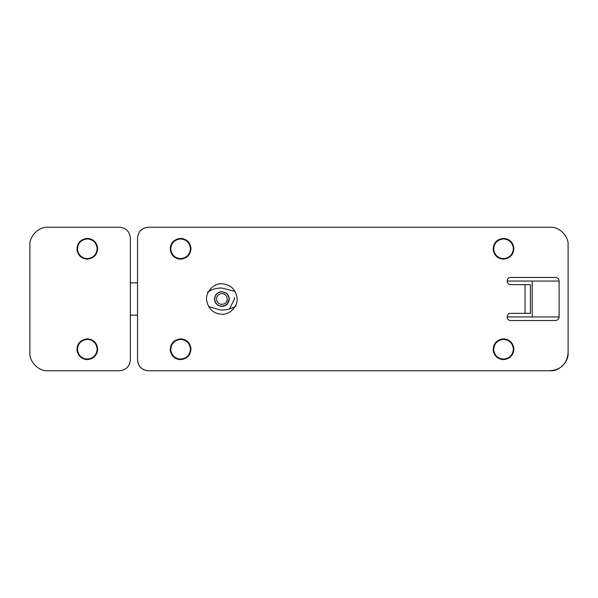 <?xml version="1.0" encoding="UTF-8"?>
<svg xmlns="http://www.w3.org/2000/svg" width="598" height="598" viewBox="0 0 598 598"><rect width="100%" height="100%" fill="white"/><g stroke="black" fill="none" stroke-linecap="round" stroke-linejoin="round"><path stroke-width="0.9" d="M220.819 306.281C216.88 305.331 214.772 302.902 214.503 299C214.914 294.694 217.283 292.243 221.611 291.652L226.373 293.192C228.286 294.851 229.228 296.787 229.213 299L227.105 304.158C225.154 305.922 223.061 306.632 220.819 306.281M236.158 305.884C231.441 308.949 226.156 310.31 220.296 309.973L208.635 306.602M207.528 292.13C211.647 289.402 216.297 288.019 221.484 287.982L235.081 291.398M221.858 291.645L218.098 292.676M227.105 304.158C229.393 301.482 229.834 298.656 228.421 295.674L226.373 293.192M218.419 288.191L216.521 288.483M224.385 305.72L221.858 306.176C217.762 305.81 215.37 303.567 214.697 299.441C214.914 294.919 217.306 292.377 221.858 291.824C225.745 292.116 228.122 294.223 228.982 298.155C229.281 301.527 227.748 304.046 224.385 305.72L221.858 306.176M223.749 304.038L221.858 304.382C218.786 304.105 216.992 302.424 216.483 299.329C216.648 295.935 218.442 294.037 221.858 293.618C227.464 293.371 229.475 302.11 223.749 304.038M215.123 301.474L214.697 299.441C214.914 294.919 217.306 292.377 221.858 291.824M234.326 297.52L234.416 299L229.483 308.979M77.508 350.398C77.493 343.932 80.76 340.255 87.308 339.365C92.944 339.866 96.226 342.953 97.16 348.627C96.854 354.846 93.572 358.337 87.308 359.099C81.963 358.703 78.697 355.803 77.508 350.398M87.308 339.365C92.944 339.866 96.226 342.953 97.16 348.627M77.508 249.934C77.493 243.468 80.76 239.791 87.308 238.901C92.944 239.402 96.226 242.489 97.16 248.163C96.854 254.382 93.572 257.873 87.308 258.635C81.963 258.239 78.697 255.339 77.508 249.934M87.308 238.901C92.944 239.402 96.226 242.489 97.16 248.163M130.364 322.322L130.364 359.996C129.676 366.484 126.088 370.072 119.6 370.76L47.84 370.76C38.967 371.56 29.1 361.693 29.9 352.82L29.9 322.322M29.9 275.678L29.9 245.18C29.1 236.307 38.967 226.44 47.84 227.24L119.6 227.24C126.088 227.928 129.676 231.516 130.364 238.004L130.364 275.678M180.596 359.099C186.591 358.449 189.88 355.137 190.463 349.142C189.79 343.237 186.501 339.97 180.596 339.365C174.018 340.269 170.751 343.962 170.804 350.458C172.015 355.832 175.281 358.71 180.596 359.099C175.281 358.71 172.015 355.832 170.804 350.458M503.516 359.099C509.511 358.449 512.8 355.137 513.383 349.142C512.71 343.237 509.421 339.97 503.516 339.365C496.938 340.269 493.671 343.962 493.724 350.458C494.935 355.832 498.201 358.71 503.516 359.099C498.201 358.71 494.935 355.832 493.724 350.458M503.516 258.635C509.511 257.985 512.8 254.673 513.383 248.678C512.71 242.773 509.421 239.506 503.516 238.901C496.938 239.805 493.671 243.498 493.724 249.994C494.935 255.368 498.201 258.246 503.516 258.635C498.201 258.246 494.935 255.368 493.724 249.994M180.596 258.635C186.591 257.985 189.88 254.673 190.463 248.678C189.79 242.773 186.501 239.506 180.596 238.901C174.018 239.805 170.751 243.498 170.804 249.994C172.015 255.368 175.281 258.246 180.596 258.635C175.281 258.246 172.015 255.368 170.804 249.994M507.104 316.94L559.13 316.94C558.898 319.1 557.702 320.296 555.542 320.528L510.692 320.528C506.065 320.745 506.065 313.135 510.692 313.352L525.044 313.352L525.044 284.648L530.426 284.648L530.426 313.352L525.044 313.352M525.044 284.648L510.692 284.648C506.065 284.865 506.065 277.255 510.692 277.472L555.542 277.472C557.725 277.681 558.921 278.877 559.13 281.06L507.104 281.06M568.1 322.322L568.1 352.82C567.039 363.719 561.059 369.699 550.16 370.76C559.033 371.56 568.9 361.693 568.1 352.82C568.9 361.693 559.033 371.56 550.16 370.76L148.304 370.76C141.816 370.072 138.228 366.484 137.54 359.996C138.228 366.484 141.816 370.072 148.304 370.76C141.763 370.125 138.175 366.537 137.54 359.996L137.54 238.004C138.228 231.516 141.816 227.928 148.304 227.24C141.816 227.928 138.228 231.516 137.54 238.004L137.54 275.678M568.1 352.82L568.1 245.18C568.9 236.307 559.033 226.44 550.16 227.24L148.304 227.24L550.16 227.24C559.033 226.44 568.9 236.307 568.1 245.18L568.1 275.678M137.54 322.322L137.54 359.996M76.978 350.458C76.955 343.641 80.401 339.761 87.308 338.827C93.251 339.358 96.712 342.609 97.691 348.597C97.377 355.152 93.916 358.83 87.308 359.637C81.672 359.219 78.226 356.161 76.978 350.458C78.226 356.161 81.672 359.219 87.308 359.637M87.308 338.827C93.251 339.358 96.712 342.609 97.691 348.597M76.978 249.994C76.955 243.177 80.401 239.297 87.308 238.363C93.251 238.894 96.712 242.145 97.691 248.133C97.377 254.688 93.916 258.366 87.308 259.173C81.672 258.755 78.226 255.697 76.978 249.994C78.226 255.697 81.672 258.755 87.308 259.173M87.308 238.363C93.251 238.894 96.712 242.145 97.691 248.133M47.84 370.76L119.6 370.76C126.088 370.072 129.676 366.484 130.364 359.996L130.364 238.004C129.676 231.516 126.088 227.928 119.6 227.24L47.84 227.24C38.967 226.44 29.1 236.307 29.9 245.18L29.9 352.82C29.1 361.693 38.967 371.56 47.84 370.76M206.714 300.801C204.912 292.96 213.508 282.974 221.858 283.751C230.566 284.521 235.642 289.297 237.077 298.066C238.333 305.75 229.819 314.997 221.858 314.249C213.591 313.636 208.545 309.151 206.714 300.801C208.545 309.151 213.591 313.636 221.858 314.249M221.858 283.751C230.566 284.521 235.642 289.297 237.077 298.066M170.266 249.994C170.243 243.177 173.689 239.297 180.596 238.363C186.539 238.894 190 242.145 190.979 248.133C190.665 254.688 187.204 258.366 180.596 259.173C174.96 258.755 171.514 255.697 170.266 249.994C171.514 255.697 174.96 258.755 180.596 259.173M180.596 238.363C186.539 238.894 190 242.145 190.979 248.133M493.186 249.994C493.163 243.177 496.609 239.297 503.516 238.363C509.459 238.894 512.92 242.145 513.899 248.133C513.585 254.688 510.124 258.366 503.516 259.173C497.88 258.755 494.434 255.697 493.186 249.994C494.434 255.697 497.88 258.755 503.516 259.173M503.516 238.363C509.459 238.894 512.92 242.145 513.899 248.133M170.266 350.458C170.243 343.641 173.689 339.761 180.596 338.827C186.539 339.358 190 342.609 190.979 348.597C190.665 355.152 187.204 358.83 180.596 359.637C174.96 359.219 171.514 356.161 170.266 350.458C171.514 356.161 174.96 359.219 180.596 359.637M180.596 338.827C186.539 339.358 190 342.609 190.979 348.597M493.186 350.458C493.163 343.641 496.609 339.761 503.516 338.827C509.459 339.358 512.92 342.609 513.899 348.597C513.585 355.152 510.124 358.83 503.516 359.637C497.88 359.219 494.434 356.161 493.186 350.458C494.434 356.161 497.88 359.219 503.516 359.637M503.516 338.827C509.459 339.358 512.92 342.609 513.899 348.597M550.16 370.76L148.304 370.76M137.54 238.004C138.175 231.463 141.763 227.875 148.304 227.24M555.542 277.472C557.725 277.681 558.921 278.877 559.13 281.06L559.13 316.94M532.22 281.06L532.22 316.94M137.54 315.146L130.364 315.146M137.54 282.854L130.364 282.854"/></g></svg>
